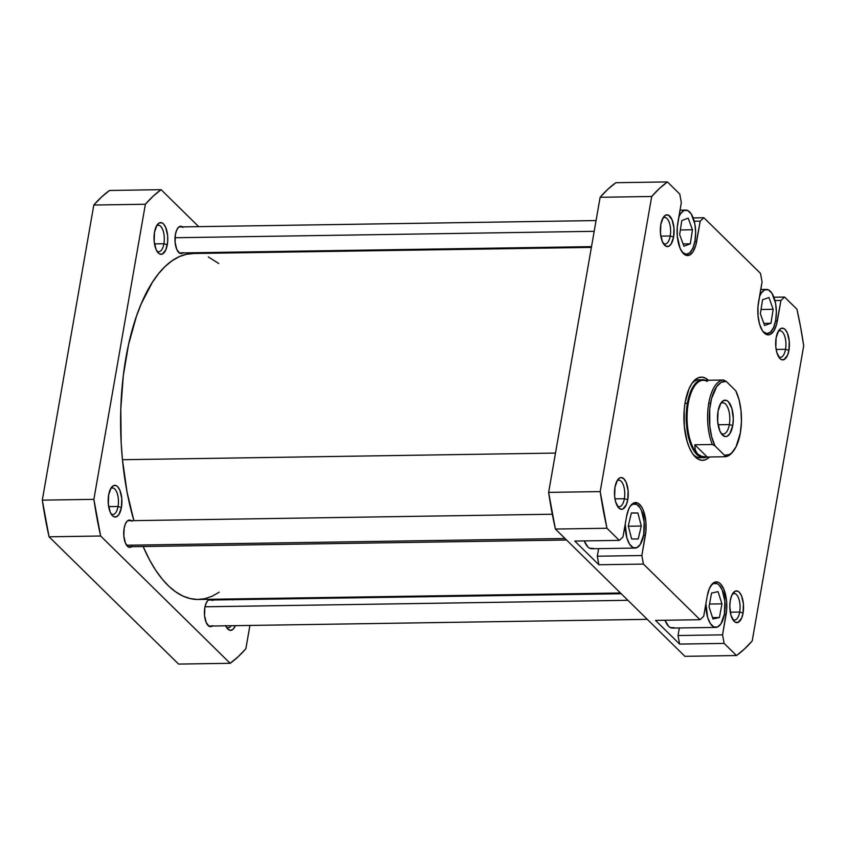 <?xml version="1.0" encoding="UTF-8"?>
<svg xmlns="http://www.w3.org/2000/svg" width="846" height="846" viewBox="0 0 846 846"><rect width="100%" height="100%" fill="white"/><g stroke="black" fill="none" stroke-linecap="round" stroke-linejoin="round"><path stroke-width="1.27" d="M182.905 252.912A13.652 5.922 -90.9 0 1 178.242 251.949A13.652 5.922 -90.9 0 1 175.397 234.522L175.111 242.4L176.772 249.443L179.828 253.282L183.244 252.626M156.88 251.072A13.272 5.753 89.1 0 0 163.891 243.743L167.286 244.737A15.873 6.874 -90.9 0 1 157.8 252.415A15.873 6.874 -90.9 0 1 154.501 232.174L154.162 241.332L156.098 249.517L158.35 253.028L159.651 253.969L162.337 254.064L165.827 249.834L167.667 241.776L167.624 235.59L165.689 227.405L163.437 223.883L162.136 222.942L159.46 222.847L156.986 225.142L154.501 232.174A15.873 6.874 -90.9 0 1 157.377 224.592A15.873 6.874 -90.9 0 1 165.361 226.686A15.873 6.874 -90.9 0 1 167.286 244.737L163.891 243.743A13.272 5.753 -90.9 0 1 158.752 251.759A13.272 5.753 -90.9 0 1 156.88 251.072M226.326 627.129A13.272 5.753 89.1 0 0 231.233 625.723A13.272 5.753 -90.9 0 1 228.209 627.817A13.272 5.753 -90.9 0 1 226.326 627.129M225.554 625.564L227.807 629.086L230.44 630.376L233.073 629.255L235.378 625.659A15.873 6.874 -90.9 0 1 227.257 628.472A15.873 6.874 -90.9 0 1 225.66 625.818M212.346 626.019A13.652 5.922 -90.9 0 1 207.682 625.057A13.652 5.922 -90.9 0 1 204.838 607.629L204.552 615.507L206.213 622.55L209.269 626.389L212.684 625.733M111.027 513.808A13.272 5.753 89.1 0 0 118.038 506.479L121.433 507.473A15.873 6.874 -90.9 0 1 111.947 515.151A15.873 6.874 -90.9 0 1 108.648 494.91L108.309 504.057L110.244 512.253L112.497 515.764L113.798 516.705L116.473 516.8L118.948 514.516L121.433 507.473L121.771 498.326L119.836 490.141L117.583 486.619L116.283 485.678L113.597 485.583L111.133 487.878L108.648 494.91A15.873 6.874 -90.9 0 1 111.524 487.328A15.873 6.874 -90.9 0 1 119.508 489.422A15.873 6.874 -90.9 0 1 121.433 507.473L118.038 506.479A13.272 5.753 -90.9 0 1 112.899 514.495A13.272 5.753 -90.9 0 1 111.027 513.808M131.627 546.696A13.652 5.922 -90.9 0 1 126.963 545.733A13.652 5.922 -90.9 0 1 124.119 528.306L123.833 536.184L125.494 543.227L128.55 547.066L131.965 546.41M154.501 243.891L163.891 243.743L154.501 243.891M108.648 506.627L118.038 506.479L108.648 506.627M109.515 190.466L101.52 197.023L93.8 205.039L42.3 500.145L49.068 536.798L178.58 664.078L230.154 663.296L100.642 536.015L93.874 499.352L145.375 204.246L153.094 196.23L161.089 189.673L198.704 226.654L161.089 189.673L109.515 190.466A247.783 107.4 89.1 0 0 93.8 205.039L145.375 204.246L93.874 499.352L42.3 500.145L93.8 205.039L145.375 204.246A247.783 107.4 -90.9 0 1 161.089 189.673L109.515 190.466M224.772 252.267L225.533 253.007L224.772 252.267M254.614 598.598L254.487 599.359L254.614 598.598M249.93 625.437L245.869 648.723L238.149 656.739L230.154 663.296L100.642 536.015L49.068 536.798L178.58 664.078L230.154 663.296A247.783 107.4 -90.9 0 0 245.869 648.723L249.93 625.437M131.817 521.178L129.544 520.057L127.281 521.02L125.377 523.917L124.119 528.306A13.652 5.922 -90.9 0 1 126.593 521.792A13.652 5.922 -90.9 0 1 131.236 520.681M212.526 600.501L210.252 599.38L208 600.353L206.096 603.24L204.838 607.629A13.652 5.922 -90.9 0 1 207.312 601.115A13.652 5.922 -90.9 0 1 211.944 600.004M232.893 599.941L231.497 598.947A15.873 6.874 -90.9 0 1 232.618 599.687M228.906 598.905L227.627 599.761A15.873 6.874 -90.9 0 1 228.716 598.989M183.085 227.394L180.811 226.273L178.559 227.236L176.655 230.133L175.397 234.522A13.652 5.922 -90.9 0 1 177.871 227.997A13.652 5.922 -90.9 0 1 182.503 226.897M110.636 488.713A13.272 5.753 -90.9 0 1 112.497 487.962A13.272 5.753 -90.9 0 1 118.038 506.479A13.272 5.753 89.1 0 0 116.79 492.182A13.272 5.753 89.1 0 0 110.636 488.713M156.489 225.977A13.272 5.753 -90.9 0 1 158.35 225.226A13.272 5.753 -90.9 0 1 163.891 243.743A13.272 5.753 89.1 0 0 162.644 229.446A13.272 5.753 89.1 0 0 156.489 225.977M100.642 536.015A247.783 107.4 -90.9 0 1 93.874 499.352L42.3 500.145A247.783 107.4 89.1 0 0 49.068 536.798L100.642 536.015M193.692 253.504L186.353 254.286L179.098 256.729L172.013 260.801L165.139 266.469L158.572 273.681L152.354 282.363L141.229 303.799L136.428 316.341L128.571 344.481L123.294 375.772L120.798 409.009L121.179 442.923L122.448 459.716L555.484 453.075L122.448 459.716L127.069 492.192L133.89 520.639A172.996 74.977 89.1 0 1 122.448 459.716A172.996 74.977 89.1 0 1 192.973 253.514L591.386 247.402M218.744 263.518L208.359 256.93M620.467 592.993L198.271 599.465A172.996 74.977 89.1 0 1 143.122 546.516L149.531 559.862L155.558 570.024L161.967 578.791L168.703 586.098L175.693 591.862L182.884 596.039L190.191 598.577L197.552 599.465L204.891 598.682L212.145 596.24L219.23 592.168M630.323 506.12A22.112 9.581 -90.9 0 1 634.447 503.867A22.112 9.581 -90.9 0 1 643.69 534.725L644.166 521.971L641.469 510.572L639.999 507.769L636.52 504.353L632.776 504.227L630.323 506.12M711.031 585.443A22.112 9.581 -90.9 0 1 715.156 583.19A22.112 9.581 -90.9 0 1 724.409 614.059L724.874 601.295L722.177 589.895L719.047 584.998L717.239 583.677L713.495 583.55L711.031 585.443M759.475 296.692A22.112 9.581 -90.9 0 1 766.434 289.406A22.112 9.581 -90.9 0 1 775.687 320.264L776.364 311.836L775.581 303.344L771.986 293.308L768.506 289.892L764.773 289.766L761.337 292.949L759.475 296.692M678.756 217.369A22.112 9.581 -90.9 0 1 685.715 210.083A22.112 9.581 -90.9 0 1 694.968 240.941L695.645 232.513L694.862 224.021L691.267 213.985L687.798 210.569L684.054 210.443L680.618 213.626L678.756 217.369M663.211 243.31A13.272 5.753 89.1 0 0 670.222 235.992L673.617 236.986A15.873 6.874 -90.9 0 1 664.131 244.663A15.873 6.874 -90.9 0 1 660.832 224.412L660.493 233.57L662.429 241.755L665.982 246.218L668.657 246.302L671.132 244.018L673.617 236.986L673.955 227.828L672.02 219.643L668.467 215.18L665.781 215.096L663.317 217.38L660.832 224.412A15.873 6.874 -90.9 0 1 663.698 216.84A15.873 6.874 -90.9 0 1 671.692 218.924A15.873 6.874 -90.9 0 1 673.617 236.986L670.222 235.992A13.272 5.753 -90.9 0 1 665.083 243.997A13.272 5.753 -90.9 0 1 663.211 243.31M778.51 356.631A13.272 5.753 89.1 0 0 785.532 349.303L788.927 350.297A15.873 6.874 -90.9 0 1 779.441 357.974A15.873 6.874 -90.9 0 1 776.142 337.734L775.803 346.892L776.861 352.645L779.991 358.588L781.281 359.529L783.967 359.624L787.467 355.394L788.927 350.297L789.265 341.15L787.33 332.964L785.077 329.443L783.777 328.502L781.091 328.407L778.627 330.701L776.142 337.734A15.873 6.874 -90.9 0 1 779.007 330.151A15.873 6.874 -90.9 0 1 786.992 332.245A15.873 6.874 -90.9 0 1 788.927 350.297L785.532 349.303A13.272 5.753 -90.9 0 1 780.393 357.319A13.272 5.753 -90.9 0 1 778.51 356.631M732.657 619.367A13.272 5.753 89.1 0 0 739.679 612.039L743.074 613.033A15.873 6.874 -90.9 0 1 733.577 620.71A15.873 6.874 -90.9 0 1 730.278 600.47L729.791 606.519L731.007 615.37L734.138 621.324L735.428 622.265L738.114 622.36L741.614 618.13L743.074 613.033L743.401 603.885L741.477 595.7L739.224 592.179L737.923 591.238L735.237 591.143L731.737 595.373L730.278 600.47A15.873 6.874 -90.9 0 1 733.154 592.887A15.873 6.874 -90.9 0 1 741.138 594.981A15.873 6.874 -90.9 0 1 743.074 613.033L739.679 612.039A13.272 5.753 -90.9 0 1 734.54 620.055A13.272 5.753 -90.9 0 1 732.657 619.367M617.347 506.045A13.272 5.753 89.1 0 0 624.369 498.717L627.764 499.711A15.873 6.874 -90.9 0 1 618.278 507.399A15.873 6.874 -90.9 0 1 614.979 487.148L614.64 496.306L615.698 502.059L618.828 508.002L621.472 509.303L622.804 509.038L626.304 504.819L627.764 499.711L628.102 490.564L626.167 482.379L623.914 478.857L621.271 477.567L619.928 477.831L617.464 480.116L614.979 487.148A15.873 6.874 -90.9 0 1 617.844 479.576A15.873 6.874 -90.9 0 1 625.839 481.66A15.873 6.874 -90.9 0 1 627.764 499.711L624.369 498.717A13.272 5.753 -90.9 0 1 619.23 506.733A13.272 5.753 -90.9 0 1 617.347 506.045M700.202 457.781A39.022 16.909 -90.9 0 1 692.916 454.143A39.022 16.909 89.1 0 0 701.958 457.538M709.53 456.988A41.623 18.041 -90.9 0 1 693.836 455.349A41.623 18.041 -90.9 0 1 685.175 402.241L684.203 410.014L684.298 426.247L687.089 441.348L689.374 447.724L692.134 452.991L695.285 456.946L698.68 459.42L702.201 460.34L705.723 459.653L709.53 456.988M660.832 236.129L670.222 235.992L660.832 236.129M776.131 349.451L785.532 349.303L776.131 349.451M730.278 612.187L739.679 612.039L730.278 612.187M614.979 498.865L624.369 498.717L614.979 498.865M574.772 541.059L598.883 564.758L597.308 556.213L598.63 548.642L597.308 556.213L598.883 564.758L574.772 541.059L619.314 540.383L606.973 528.253L600.195 491.589L651.706 196.484L659.425 188.468L667.42 181.922L679.761 194.051L681.337 202.596L677.244 227.267L677.297 236.404L680.152 248.481L683.473 253.663L685.387 255.058L689.353 255.196L692.99 251.822L695.75 245.456L700.202 221.144L703.872 217.739L760.48 273.374L762.056 281.919L757.963 306.59L758.016 315.727L759.581 324.219L762.426 330.765L764.192 332.986L768.083 334.9L770.072 334.519L773.709 331.146L776.469 324.779L780.921 300.467L784.58 297.062L796.932 309.202L800.623 327.243L803.7 345.855L752.2 640.961L744.48 648.977L736.485 655.534L724.144 643.404L722.558 634.849L726.651 610.178L726.598 601.041L723.742 588.964L720.422 583.782L718.508 582.386L716.53 581.868L712.649 583.518L709.392 588.488L707.235 596.007L703.692 616.311L700.033 619.706L643.425 564.081L641.85 555.526L645.942 530.854L645.889 521.718L643.034 509.641L641.48 506.68L637.799 503.063L633.834 502.926L630.196 506.299L628.673 509.165L626.516 516.684L622.973 536.988L619.314 540.383L606.973 528.253L555.399 529.036L684.911 656.327L736.485 655.534L724.144 643.404L679.602 644.081L678.027 635.536L679.349 627.965L678.027 635.536L679.602 644.081L655.491 620.393L679.602 644.081L724.144 643.404L722.558 634.849L678.027 635.536L722.558 634.849L726.101 614.556L724.313 614.577L726.101 614.556A23.413 10.152 -90.9 0 0 716.308 581.868A23.413 10.152 -90.9 0 0 707.235 596.007L703.692 616.311L700.033 619.706L643.425 564.081L598.883 564.758L643.425 564.081L641.85 555.526L597.308 556.213L641.85 555.526L645.392 535.222L643.595 535.254L645.392 535.222A23.413 10.152 -90.9 0 0 635.6 502.545A23.413 10.152 -90.9 0 0 626.516 516.684L622.973 536.988L619.314 540.383L574.772 541.059M593.416 548.388L589.683 548.261L587.875 546.939L584.279 540.922A22.112 9.581 89.1 0 0 591.756 548.747L635.124 548.081A22.112 9.581 -90.9 0 1 625.205 524.213L626.886 537.993L629.572 544.179L633.051 547.595L636.784 547.722L640.221 544.538L643.69 534.725A22.112 9.581 -90.9 0 1 635.124 548.081M674.135 627.711L670.392 627.584L668.594 626.262L664.988 620.245A22.112 9.581 89.1 0 0 672.475 628.07L715.832 627.404A22.112 9.581 -90.9 0 1 705.924 603.536L707.605 617.316L710.28 623.502L713.76 626.918L717.503 627.045L720.94 623.862L724.409 614.059A22.112 9.581 -90.9 0 1 715.832 627.404M708.62 380.51L705.215 378.025L701.694 377.115L698.183 377.792L694.809 380.044L691.711 383.788L689.004 388.874L685.175 402.241A41.623 18.041 -90.9 0 1 692.715 382.371A41.623 18.041 -90.9 0 1 708.356 380.256M615.846 182.704L607.851 189.261L600.131 197.277L548.631 492.383L555.399 529.036L684.911 656.327L736.485 655.534A247.783 107.4 -90.9 0 0 752.2 640.961L803.7 345.855A247.783 107.4 -90.9 0 0 796.932 309.202L784.58 297.062L773.91 297.232L784.58 297.062L780.921 300.467L777.379 320.761A23.413 10.152 -90.9 0 1 768.305 334.9A23.413 10.152 -90.9 0 1 758.513 302.223L762.056 281.919L760.48 273.374L703.872 217.739L693.202 217.908L703.872 217.739L700.202 221.144L696.66 241.438A23.413 10.152 -90.9 0 1 687.587 255.577A23.413 10.152 -90.9 0 1 677.794 222.9L681.337 202.596L679.761 194.051L667.42 181.922L615.846 182.704A247.783 107.4 89.1 0 0 600.131 197.277L548.631 492.383L600.195 491.589L651.706 196.484L600.131 197.277L651.706 196.484A247.783 107.4 -90.9 0 1 667.42 181.922L615.846 182.704M655.491 620.393L700.033 619.706L655.491 620.393M700.774 379.928A39.022 16.909 89.1 0 0 691.838 383.598A39.022 16.909 -90.9 0 1 699.008 379.748M616.967 480.951A13.272 5.753 -90.9 0 1 618.817 480.2A13.272 5.753 -90.9 0 1 624.369 498.717A13.272 5.753 89.1 0 0 623.121 484.42A13.272 5.753 89.1 0 0 616.967 480.951M732.276 594.273A13.272 5.753 -90.9 0 1 734.127 593.522A13.272 5.753 -90.9 0 1 739.679 612.039A13.272 5.753 89.1 0 0 738.431 597.741A13.272 5.753 89.1 0 0 732.276 594.262M778.13 331.537A13.272 5.753 -90.9 0 1 779.98 330.786A13.272 5.753 -90.9 0 1 785.532 349.303A13.272 5.753 89.1 0 0 784.284 335.005A13.272 5.753 89.1 0 0 778.13 331.537M662.82 218.215A13.272 5.753 -90.9 0 1 664.681 217.464A13.272 5.753 -90.9 0 1 670.222 235.992A13.272 5.753 89.1 0 0 668.975 221.684A13.272 5.753 89.1 0 0 662.82 218.215M600.195 491.589L548.631 492.383A247.783 107.4 89.1 0 0 555.399 529.036L606.973 528.253A247.783 107.4 -90.9 0 1 600.195 491.589M775.592 320.793L777.379 320.761L775.592 320.793M774.957 300.552L780.921 300.467L774.957 300.552M694.873 241.47L696.66 241.438L694.873 241.47M694.249 221.229L700.202 221.144L694.249 221.229M682.204 252.171L686.191 254.297L689.85 252.732L692.937 248.047L694.968 240.941A22.112 9.581 -90.9 0 1 686.392 254.297A22.112 9.581 -90.9 0 1 682.204 252.171M692.451 229.774L690.325 243.817L683.928 246.228L679.666 234.606L681.791 220.563L688.189 218.141L692.451 229.774L690.325 243.817L683.082 243.934L690.325 243.817L683.928 246.228L679.666 234.606L681.791 220.563L688.189 218.141L692.451 229.774L680.364 229.964L692.451 229.774M762.923 331.495L766.91 333.62L770.569 332.055L773.646 327.37L775.687 320.264A22.112 9.581 -90.9 0 1 767.111 333.62A22.112 9.581 -90.9 0 1 762.923 331.495M773.181 309.298L770.97 323.267L764.562 325.488L760.364 313.729L762.574 299.759L768.982 297.538L773.181 309.298L770.97 323.267L763.811 323.373L770.97 323.267L764.562 325.488L760.364 313.729L762.574 299.759L768.982 297.538L773.181 309.298L761.03 309.488L773.181 309.298M721.966 603.854L719.428 617.517L712.967 618.965L709.033 606.741L711.56 593.078L718.032 591.629L721.966 603.854L719.428 617.517L712.543 617.622L719.428 617.517L712.967 618.965L709.033 606.741L711.56 593.078L718.032 591.629L721.966 603.854L709.53 604.044L721.966 603.854M641.289 526.032L638.18 539.008L631.666 538.955L628.271 525.916L631.391 512.94L637.895 512.993L641.289 526.032L638.18 539.008L631.666 538.955L628.271 525.916L631.391 512.94L637.895 512.993L631.349 513.099L637.895 512.993L641.289 526.032L628.398 526.233L641.289 526.032M707.235 457.02L701.609 456.29L697.559 453.932L695.253 450.03L694.778 444.774L707.235 457.02L694.778 444.774L712.364 444.51L714.986 445.905A37.065 16.063 -90.9 0 1 710.45 403.69L708.758 403.193A38.366 16.634 89.1 0 0 712.364 444.51L714.986 445.905L711.729 436.991L709.794 426.278L709.709 409.136L711.549 398.582L716.721 386.59L721.278 382.276L726.238 381.419L735.798 390.82L739.055 399.735L740.99 410.447L741.434 421.921L740.324 433.046L736.052 446.794L731.864 452.716L729.506 454.461L724.546 455.307L714.986 445.905L724.546 455.307L724.821 456.745L704.295 457.062A38.366 16.634 89.1 0 1 697.559 453.932L695.253 450.03L694.778 444.774L712.364 444.51A38.366 16.634 -90.9 0 1 708.758 403.193A38.366 16.634 -90.9 0 1 723.616 380.013L706.04 380.288L723.616 380.013A38.366 16.634 89.1 0 0 708.758 403.193L710.45 403.69A37.065 16.063 -90.9 0 1 726.238 381.419L723.616 380.013L726.238 381.419L735.798 390.82A37.065 16.063 -90.9 0 1 733.619 450.749A37.065 16.063 -90.9 0 1 724.546 455.307L724.821 456.745L707.235 457.02L701.609 456.29L697.559 453.932A38.366 16.634 -90.9 0 1 688.242 403.5A38.366 16.634 -90.9 0 1 707.203 381.43M687.396 403.256A39.022 16.909 -90.9 0 1 702.529 379.685A39.022 16.909 -90.9 0 1 705.606 380.298A39.022 16.909 89.1 0 0 687.396 403.256L688.242 403.5L687.396 403.256A39.022 16.909 89.1 0 0 690.241 443.135A39.022 16.909 89.1 0 0 706.78 457.03A39.022 16.909 -90.9 0 1 703.724 457.728A39.022 16.909 -90.9 0 1 687.396 403.256L685.006 403.288L687.396 403.256M733.175 451.299A38.366 16.634 -90.9 0 1 724.821 456.745A38.366 16.634 89.1 0 0 732.731 451.901L733.619 450.749M720.919 433.067A15.609 6.768 89.1 0 0 729.337 424.586L732.731 425.58A18.21 7.889 -90.9 0 1 721.839 434.389A18.21 7.889 -90.9 0 1 718.053 411.156L717.672 421.657L719.883 431.048L722.473 435.087L725.498 436.568L727.042 436.272L729.876 433.649L732.731 425.58L733.292 418.633L731.896 408.47L728.311 401.649L726.82 400.56L723.742 400.454L720.908 403.077L718.053 411.156A18.21 7.889 -90.9 0 1 721.352 402.463A18.21 7.889 -90.9 0 1 730.51 404.853A18.21 7.889 -90.9 0 1 732.731 425.58L729.337 424.586A15.609 6.768 -90.9 0 1 723.288 434.009A15.609 6.768 -90.9 0 1 720.919 433.067M718.074 424.755L729.337 424.586L718.074 424.755M720.475 403.806A15.609 6.768 -90.9 0 1 722.812 402.791A15.609 6.768 -90.9 0 1 729.337 424.586A15.609 6.768 89.1 0 0 727.803 407.624A15.609 6.768 89.1 0 0 720.475 403.806M705.342 456.967A38.366 16.634 -90.9 0 1 697.559 453.932A38.366 16.634 89.1 0 1 688.242 403.5A38.366 16.634 89.1 0 1 703.121 380.33L706.04 380.288M175.027 237.737L594.188 231.318L175.027 237.737M204.996 606.783L627.912 600.3L204.996 606.783M565.043 538.511L126.593 545.236L565.043 538.511M632.279 503.899L634.447 503.867M712.998 583.222L715.156 583.19M760.734 289.491L766.434 289.406M680.015 210.168L685.715 210.083M684.234 254.329L686.381 254.297M764.953 333.652L767.1 333.62M596.07 220.563L178.897 226.95M591.513 246.641L179.299 252.965M621.228 593.733L208.338 600.057M647.296 619.346L208.74 626.072M566.577 540.023L128.021 546.749M552.311 514.231L127.619 520.734"/></g></svg>
